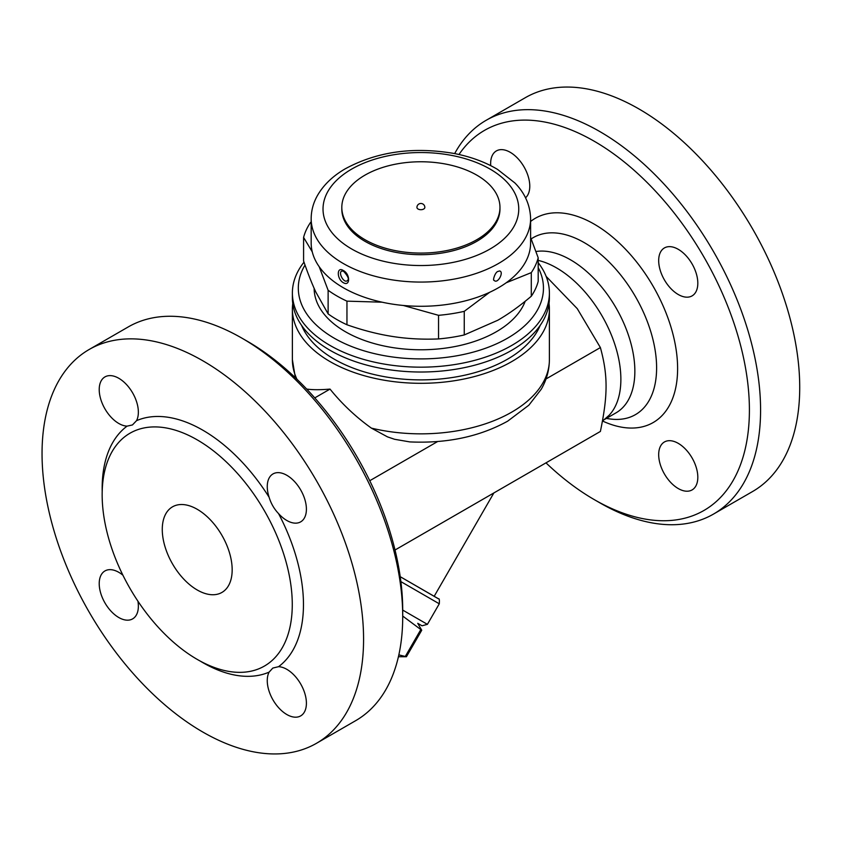 <?xml version="1.0" encoding="UTF-8"?>
<svg xmlns="http://www.w3.org/2000/svg" width="841" height="841" viewBox="0 0 841 841"><rect width="100%" height="100%" fill="white"/><g stroke="black" fill="none" stroke-linecap="round" stroke-linejoin="round"><path stroke-width="1.26" d="M490.713 165.635A27.679 15.979 60 0 1 490.639 163.596A27.679 15.979 60 0 1 496.369 150.928A27.679 15.979 60 0 1 521.441 162.87A27.679 15.979 60 0 1 527.938 194.691A27.679 15.979 60 0 1 525.541 197.793M545.977 462.855A219.438 126.697 -120 0 0 594.23 499.596A219.438 126.697 -120 0 0 749.405 410.009A219.438 126.697 -120 0 0 594.23 141.246A219.438 126.697 -120 0 0 458.986 154.502M678.256 249.314A27.679 15.979 60 0 1 696.327 273.703A27.679 15.979 60 0 1 692.09 295.885A27.679 15.979 60 0 1 669.972 287.601A27.679 15.979 60 0 1 664.411 247.937A27.679 15.979 60 0 1 678.256 249.314M697.82 477.246A27.679 15.979 60 0 1 692.09 489.925A27.679 15.979 60 0 1 667.018 477.972A27.679 15.979 60 0 1 660.521 446.15A27.679 15.979 60 0 1 664.411 441.977A27.679 15.979 60 0 1 685.741 449.399A27.679 15.979 60 0 1 697.82 477.246M531.176 238.918A102.203 59.007 60 0 1 584.348 242.681A102.203 59.007 60 0 1 652.196 336.579A102.203 59.007 60 0 1 631.055 416.768A102.203 59.007 60 0 1 610.135 418.976L606.319 418.45M454.676 153.598A227.354 131.259 60 0 1 486.14 120.305A227.354 131.259 60 0 1 599.822 131.564A227.354 131.259 60 0 1 748.343 331.901A227.354 131.259 60 0 1 713.504 514.082A227.354 131.259 60 0 1 599.822 502.823L594.23 499.596M486.151 120.305L525.289 97.703A227.354 131.259 60 0 1 638.96 108.962A227.354 131.259 60 0 1 787.481 309.299A227.354 131.259 60 0 1 752.653 491.48M535.969 251.522A90.944 52.499 60 0 1 570.555 259.837A90.944 52.499 60 0 1 629.962 339.974A90.944 52.499 60 0 1 616.022 412.847L604.805 419.323M538.187 260.395A90.944 52.499 60 0 1 556.574 267.911A90.944 52.499 60 0 1 613.646 340.91A90.944 52.499 60 0 1 609.157 415.254L602.471 421.11M395.018 550.014L600.39 431.444C607.959 394.997 607.959 375.265 600.39 347.564L577.273 308.668L546.135 276.395M400.884 581.625L439.275 603.796L427.407 624.348L402.618 610.03M427.407 624.348L422.014 625.788L417.735 623.318L421.73 630.235L402.713 616.064M398.844 654.876L406.424 656.737L421.73 630.235L406.424 656.737L398.424 656.737M420.752 629.678L405.457 656.18M437.804 598.382L400.894 577.073L438.382 598.781C439.317 598.34 439.622 600.011 439.275 603.796M400.221 576.768L400.894 577.073M493.856 492.952L434.187 596.29M546.009 378.965L600.39 347.564M549.015 303.475A128.505 74.187 180 0 1 549.394 309.12L549.394 359.654C549.31 370.093 546.608 379.932 541.268 389.204L528.873 405.183L507.67 421.162C479.591 436.679 446.96 443.596 409.798 441.903L394.576 439.286L387.438 436.847L371.396 428.122C355.806 416.957 342.014 403.943 330.019 389.089C320.6 389.919 312.82 389.909 306.681 389.068M549.394 309.12A128.505 74.187 180 0 1 470.066 377.662A128.505 74.187 180 0 1 330.019 361.577A128.505 74.187 180 0 1 292.384 309.12A128.505 74.187 180 0 1 292.763 303.475M540.153 325.435A122.576 70.77 180 0 1 454.34 377.199A122.576 70.77 180 0 1 334.213 359.16A122.576 70.77 180 0 1 301.614 325.435M402.713 616.621L402.713 610.167A219.438 126.697 -120 0 0 247.548 341.404L241.956 338.177A227.354 131.259 60 0 1 402.713 616.621A227.354 131.259 60 0 1 355.627 720.695L316.489 743.297A227.354 131.259 60 0 1 89.135 612.038A227.354 131.259 60 0 1 89.135 349.509A227.354 131.259 60 0 1 202.807 360.768A227.354 131.259 60 0 1 351.338 561.115A227.354 131.259 60 0 1 316.489 743.297M99.217 389.593A27.679 15.979 60 0 1 104.957 376.905A27.679 15.979 60 0 1 130.019 388.857A27.679 15.979 60 0 1 136.526 420.679L132.447 424.947L127.075 426.135A27.679 15.979 60 0 1 99.217 389.593M197.214 439.864A134.434 77.614 60 0 1 285.036 558.329A134.434 77.614 60 0 1 264.442 666.051A134.434 77.614 60 0 1 134.602 596.069A134.434 77.614 60 0 1 129.998 433.21A134.434 77.614 60 0 1 197.214 439.864M269.099 672.127L272.82 668.069L278.55 666.682A27.679 15.979 60 0 1 306.408 703.223A27.679 15.979 60 0 1 300.668 715.901A27.679 15.979 60 0 1 275.606 703.959A27.679 15.979 60 0 1 269.099 672.127A142.339 82.176 -120 0 1 199.979 660.942M278.55 513.588C274.145 508.963 271.002 503.507 269.099 497.22A27.679 15.979 60 0 1 272.999 473.925A27.679 15.979 60 0 1 286.823 475.291A27.679 15.979 60 0 1 304.915 499.68A27.679 15.979 60 0 1 300.668 521.862A27.679 15.979 60 0 1 278.55 513.588A142.339 82.176 -120 0 1 278.55 666.682M137.924 601.189A27.679 15.979 60 0 1 132.626 618.881A27.679 15.979 60 0 1 118.802 617.525A27.679 15.979 60 0 1 100.71 593.136A27.679 15.979 60 0 1 104.946 570.944A27.679 15.979 60 0 1 122.923 575.212M89.135 349.509L128.274 326.918A227.354 131.259 60 0 1 241.956 338.177L247.548 341.404M197.214 509.278A49.419 28.531 60 0 1 229.509 552.831A49.419 28.531 60 0 1 221.929 592.432A49.419 28.531 60 0 1 172.51 563.901A49.419 28.531 60 0 1 172.51 506.829A49.419 28.531 60 0 1 197.214 509.278M369.756 480.726L437.646 441.525M330.019 389.089L314.765 397.898M303.99 262.171A128.505 74.187 0 0 0 292.384 292.983L292.384 297.819A128.505 74.187 0 0 0 330.019 350.287A128.505 74.187 0 0 0 511.749 350.287A128.505 74.187 0 0 0 549.394 297.819L549.394 292.983A128.505 74.187 0 0 0 538.187 262.676M292.384 292.983A128.505 74.187 0 0 0 371.711 361.525A128.505 74.187 0 0 0 511.749 345.441A128.505 74.187 0 0 0 549.394 292.983M538.187 267.606A122.576 70.77 180 0 1 507.554 338.177A122.576 70.77 180 0 1 355.911 348.142A122.576 70.77 180 0 1 305.01 265.062M525.194 301.267A106.754 61.635 180 0 1 450.944 347.28A106.754 61.635 180 0 1 345.399 331.722A106.754 61.635 180 0 1 314.135 288.295M312.253 251.837L303.59 237.414L303.59 261.015C307.859 273.346 311.948 283.711 315.859 292.121L328.127 313.893A118.623 68.478 0 0 0 346.955 324.763C362.892 330.355 378.156 334.266 392.747 336.505C407.338 338.786 422.603 339.596 438.539 338.934A118.623 68.478 0 0 0 464.253 334.949L497.777 320.263C508.458 314.114 519.633 306.103 531.291 296.242A118.623 68.478 0 0 0 538.187 281.399L538.187 257.788A118.623 68.478 180 0 1 531.291 272.631L506.219 282.765M530.608 218.723L530.608 242.944A109.719 63.348 180 0 1 462.876 301.467A109.719 63.348 180 0 1 343.307 287.727A109.719 63.348 180 0 1 311.17 242.944L311.17 218.723A109.719 63.348 0 0 0 343.307 263.517A109.719 63.348 0 0 0 462.876 277.246A109.719 63.348 0 0 0 530.608 218.723C530.166 201.588 521.683 189.772 514.839 182.917L497.546 169.409C484.994 161.945 470.445 156.626 453.888 153.44C412.994 146.502 376.673 151.685 344.926 168.988C332.416 176.316 323.144 185.356 317.11 196.121C313.188 203.291 311.212 210.828 311.17 218.723M343.307 282.681C350.361 286.876 350.371 274.019 343.307 270.508C336.642 266.082 336.631 278.949 343.307 282.681M499.554 270.96L499.565 270.97C504.411 271.685 497.588 284.626 494.077 280.284C492.416 280.947 495.149 271.874 498.061 271.412L499.554 270.96M347.701 280.274L347.69 280.284C344.19 284.626 337.367 271.685 342.213 270.97L343.717 271.412C347.88 276.069 349.204 279.023 347.69 280.284A5.729 5.729 0 0 0 347.701 280.263M499.964 207.422L499.964 209.041A79.075 45.656 180 0 1 451.154 251.217A79.075 45.656 180 0 1 364.973 241.325A79.075 45.656 180 0 1 341.814 209.041L341.814 207.422A79.075 45.656 180 0 1 420.889 161.766A79.075 45.656 180 0 1 499.964 207.422A79.075 45.656 180 0 1 451.154 249.609A79.075 45.656 180 0 1 364.973 239.706A79.075 45.656 180 0 1 341.814 207.422M424.842 207.422A3.953 2.281 180 0 1 422.403 209.535A3.953 2.281 180 0 1 418.093 209.041A3.953 2.281 180 0 1 416.936 207.422A3.953 3.953 0 0 1 420.889 203.469A3.953 3.953 0 0 1 424.842 207.422M382.066 302.192L346.955 301.152A118.623 68.478 180 0 1 328.127 290.282L319.191 266.713M303.59 237.414A118.623 68.478 180 0 1 310.476 222.56L311.17 221.982M489.651 292.3L464.253 311.338A118.623 68.478 180 0 1 438.539 315.322L403.302 305.462M530.608 237.509L538.187 257.788M531.291 296.242L531.291 272.631M438.539 338.934L438.539 315.322M464.253 334.949L464.253 311.338M346.955 324.763L346.955 301.152M328.127 313.893L328.127 290.282M602.577 421.036A117.908 68.079 -120 0 0 668.027 318.213A117.908 68.079 -120 0 0 530.608 221.467M296.947 379.249A128.505 74.187 180 0 1 292.384 359.654L292.384 309.12M549.394 359.654A128.505 74.187 180 0 1 371.396 428.122M269.099 497.22A142.339 82.176 -120 0 0 136.526 420.679M127.075 426.135A142.339 82.176 -120 0 0 102.203 491.596M351.685 248.989A97.861 56.494 180 0 1 395.564 154.471A97.861 56.494 180 0 1 515.417 223.664A97.861 56.494 180 0 1 351.685 248.989M752.642 491.491L713.494 514.082M295.338 377.704L292.384 359.654"/></g></svg>
